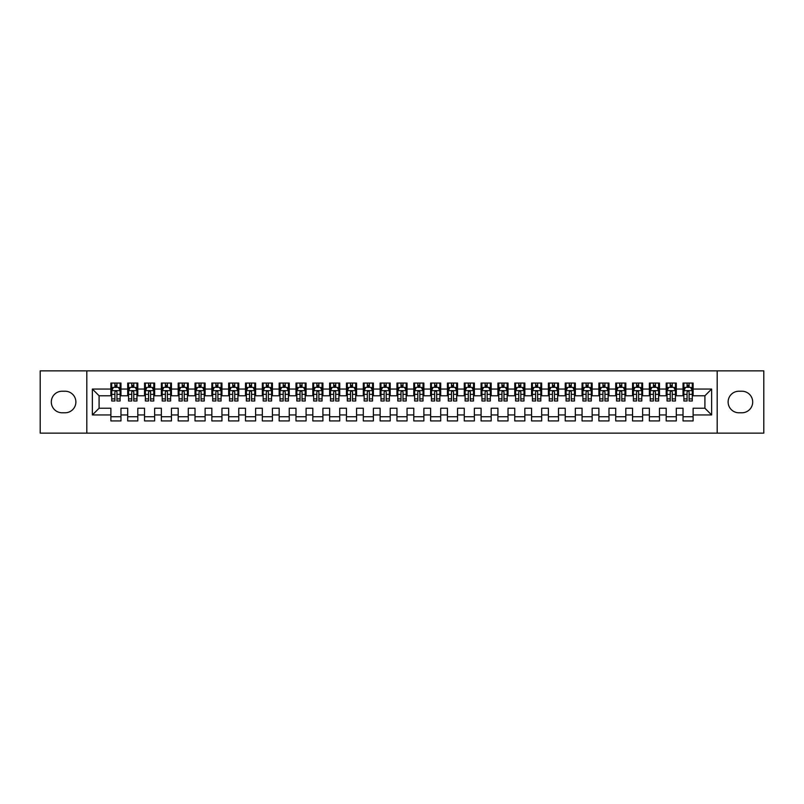 <?xml version="1.0" encoding="UTF-8"?>
<svg xmlns="http://www.w3.org/2000/svg" width="804" height="804" viewBox="0 0 804 804"><rect width="100%" height="100%" fill="white"/><g stroke="black" fill="none" stroke-linecap="round" stroke-linejoin="round"><path stroke-width="1.21" d="M717.188 433.135L763.8 433.135L763.8 370.865L717.188 370.865L717.188 433.135L86.812 433.135L86.812 370.865L40.2 370.865L40.2 433.135L86.812 433.135M717.188 370.865L86.812 370.865M92.37 414.954L92.37 389.046L110.882 389.046L110.882 395.769L99.093 395.769L99.093 408.231L92.37 414.954L110.882 414.954L110.882 420.934L120.972 420.934L120.972 414.954L127.705 414.954L127.705 420.934L137.806 420.934L137.806 414.954L144.529 414.954L144.529 420.934L154.629 420.934L154.629 414.954L161.363 414.954L161.363 420.934L171.453 420.934L171.453 414.954L178.186 414.954L178.186 420.934L188.287 420.934L188.287 414.954L195.02 414.954L195.02 420.934L205.11 420.934L205.11 414.954L211.844 414.954L211.844 420.934L221.944 420.934L221.944 414.954L228.668 414.954L228.668 420.934L238.768 420.934L238.768 414.954L245.501 414.954L245.501 420.934L255.602 420.934L255.602 414.954L262.325 414.954L262.325 420.934L272.425 420.934L272.425 414.954L279.159 414.954L279.159 420.934L289.249 420.934L289.249 414.954L295.983 414.954L295.983 420.934L306.083 420.934L306.083 414.954L312.816 414.954L312.816 420.934L322.906 420.934L322.906 414.954L329.64 414.954L329.64 420.934L339.74 420.934L339.74 414.954L346.464 414.954L346.464 420.934L356.564 420.934L356.564 414.954L363.297 414.954L363.297 420.934L373.388 420.934L373.388 414.954L380.121 414.954L380.121 420.934L390.221 420.934L390.221 414.954L396.955 414.954L396.955 420.934L407.045 420.934L407.045 414.954L413.779 414.954L413.779 420.934L423.879 420.934L423.879 414.954L430.612 414.954L430.612 420.934L440.703 420.934L440.703 414.954L447.436 414.954L447.436 420.934L457.536 420.934L457.536 414.954L464.26 414.954L464.26 420.934L474.36 420.934L474.36 414.954L481.093 414.954L481.093 420.934L491.184 420.934L491.184 414.954L497.917 414.954L497.917 420.934L508.017 420.934L508.017 414.954L514.751 414.954L514.751 420.934L524.841 420.934L524.841 414.954L531.575 414.954L531.575 420.934L541.675 420.934L541.675 414.954L548.398 414.954L548.398 420.934L558.499 420.934L558.499 414.954L565.232 414.954L565.232 420.934L575.332 420.934L575.332 414.954L582.056 414.954L582.056 420.934L592.156 420.934L592.156 414.954L598.89 414.954L598.89 420.934L608.98 420.934L608.98 414.954L615.713 414.954L615.713 420.934L625.813 420.934L625.813 414.954L632.547 414.954L632.547 420.934L642.637 420.934L642.637 414.954L649.371 414.954L649.371 420.934L659.471 420.934L659.471 414.954L666.194 414.954L666.194 420.934L676.295 420.934L676.295 414.954L683.028 414.954L683.028 420.934L693.118 420.934L693.118 408.231L704.907 408.231L704.907 395.769L693.118 395.769L693.118 389.046L711.63 389.046L711.63 414.954L693.118 414.954M693.118 389.046L693.118 383.066L683.028 383.066L683.028 389.046L676.295 389.046L676.295 383.066L666.194 383.066L666.194 389.046L659.471 389.046L659.471 383.066L649.371 383.066L649.371 389.046L642.637 389.046L642.637 383.066L632.547 383.066L632.547 389.046L625.813 389.046L625.813 383.066L615.713 383.066L615.713 389.046L608.98 389.046L608.98 383.066L598.89 383.066L598.89 389.046L592.156 389.046L592.156 383.066L582.056 383.066L582.056 389.046L575.332 389.046L575.332 383.066L565.232 383.066L565.232 389.046L558.499 389.046L558.499 383.066L548.398 383.066L548.398 389.046L541.675 389.046L541.675 383.066L531.575 383.066L531.575 389.046L524.841 389.046L524.841 383.066L514.751 383.066L514.751 389.046L508.017 389.046L508.017 383.066L497.917 383.066L497.917 389.046L491.184 389.046L491.184 383.066L481.093 383.066L481.093 389.046L474.36 389.046L474.36 383.066L464.26 383.066L464.26 389.046L457.536 389.046L457.536 383.066L447.436 383.066L447.436 389.046L440.703 389.046L440.703 383.066L430.612 383.066L430.612 389.046L423.879 389.046L423.879 383.066L413.779 383.066L413.779 389.046L407.045 389.046L407.045 383.066L396.955 383.066L396.955 389.046L390.221 389.046L390.221 383.066L380.121 383.066L380.121 389.046L373.388 389.046L373.388 383.066L363.297 383.066L363.297 389.046L356.564 389.046L356.564 383.066L346.464 383.066L346.464 389.046L339.74 389.046L339.74 383.066L329.64 383.066L329.64 389.046L322.906 389.046L322.906 383.066L312.816 383.066L312.816 389.046L306.083 389.046L306.083 383.066L295.983 383.066L295.983 389.046L289.249 389.046L289.249 383.066L279.159 383.066L279.159 389.046L272.425 389.046L272.425 383.066L262.325 383.066L262.325 389.046L255.602 389.046L255.602 383.066L245.501 383.066L245.501 389.046L238.768 389.046L238.768 383.066L228.668 383.066L228.668 389.046L221.944 389.046L221.944 383.066L211.844 383.066L211.844 389.046L205.11 389.046L205.11 383.066L195.02 383.066L195.02 389.046L188.287 389.046L188.287 383.066L178.186 383.066L178.186 389.046L171.453 389.046L171.453 383.066L161.363 383.066L161.363 389.046L154.629 389.046L154.629 383.066L144.529 383.066L144.529 389.046L137.806 389.046L137.806 383.066L127.705 383.066L127.705 389.046L120.972 389.046L120.972 383.066L110.882 383.066L110.882 389.046M676.295 414.954L676.295 408.231L683.028 408.231L683.028 414.954M711.63 389.046L704.907 395.769M659.471 414.954L659.471 408.231L666.194 408.231L666.194 414.954M683.028 389.046L683.028 395.769L676.295 395.769L676.295 389.046M642.637 414.954L642.637 408.231L649.371 408.231L649.371 414.954M666.194 389.046L666.194 395.769L659.471 395.769L659.471 389.046M625.813 414.954L625.813 408.231L632.547 408.231L632.547 414.954M649.371 389.046L649.371 395.769L642.637 395.769L642.637 389.046M608.98 414.954L608.98 408.231L615.713 408.231L615.713 414.954M632.547 389.046L632.547 395.769L625.813 395.769L625.813 389.046M592.156 414.954L592.156 408.231L598.89 408.231L598.89 414.954M615.713 389.046L615.713 395.769L608.98 395.769L608.98 389.046M575.332 414.954L575.332 408.231L582.056 408.231L582.056 414.954M598.89 389.046L598.89 395.769L592.156 395.769L592.156 389.046M558.499 414.954L558.499 408.231L565.232 408.231L565.232 414.954M582.056 389.046L582.056 395.769L575.332 395.769L575.332 389.046M541.675 414.954L541.675 408.231L548.398 408.231L548.398 414.954M565.232 389.046L565.232 395.769L558.499 395.769L558.499 389.046M524.841 414.954L524.841 408.231L531.575 408.231L531.575 414.954M548.398 389.046L548.398 395.769L541.675 395.769L541.675 389.046M508.017 414.954L508.017 408.231L514.751 408.231L514.751 414.954M531.575 389.046L531.575 395.769L524.841 395.769L524.841 389.046M491.184 414.954L491.184 408.231L497.917 408.231L497.917 414.954M514.751 389.046L514.751 395.769L508.017 395.769L508.017 389.046M474.36 414.954L474.36 408.231L481.093 408.231L481.093 414.954M497.917 389.046L497.917 395.769L491.184 395.769L491.184 389.046M457.536 414.954L457.536 408.231L464.26 408.231L464.26 414.954M481.093 389.046L481.093 395.769L474.36 395.769L474.36 389.046M440.703 414.954L440.703 408.231L447.436 408.231L447.436 414.954M464.26 389.046L464.26 395.769L457.536 395.769L457.536 389.046M423.879 414.954L423.879 408.231L430.612 408.231L430.612 414.954M447.436 389.046L447.436 395.769L440.703 395.769L440.703 389.046M407.045 414.954L407.045 408.231L413.779 408.231L413.779 414.954M430.612 389.046L430.612 395.769L423.879 395.769L423.879 389.046M390.221 414.954L390.221 408.231L396.955 408.231L396.955 414.954M413.779 389.046L413.779 395.769L407.045 395.769L407.045 389.046M373.388 414.954L373.388 408.231L380.121 408.231L380.121 414.954M396.955 389.046L396.955 395.769L390.221 395.769L390.221 389.046M356.564 414.954L356.564 408.231L363.297 408.231L363.297 414.954M380.121 389.046L380.121 395.769L373.388 395.769L373.388 389.046M339.74 414.954L339.74 408.231L346.464 408.231L346.464 414.954M363.297 389.046L363.297 395.769L356.564 395.769L356.564 389.046M322.906 414.954L322.906 408.231L329.64 408.231L329.64 414.954M346.464 389.046L346.464 395.769L339.74 395.769L339.74 389.046M306.083 414.954L306.083 408.231L312.816 408.231L312.816 414.954M329.64 389.046L329.64 395.769L322.906 395.769L322.906 389.046M289.249 414.954L289.249 408.231L295.983 408.231L295.983 414.954M312.816 389.046L312.816 395.769L306.083 395.769L306.083 389.046M272.425 414.954L272.425 408.231L279.159 408.231L279.159 414.954M295.983 389.046L295.983 395.769L289.249 395.769L289.249 389.046M255.602 414.954L255.602 408.231L262.325 408.231L262.325 414.954M279.159 389.046L279.159 395.769L272.425 395.769L272.425 389.046M238.768 414.954L238.768 408.231L245.501 408.231L245.501 414.954M262.325 389.046L262.325 395.769L255.602 395.769L255.602 389.046M221.944 414.954L221.944 408.231L228.668 408.231L228.668 414.954M245.501 389.046L245.501 395.769L238.768 395.769L238.768 389.046M205.11 414.954L205.11 408.231L211.844 408.231L211.844 414.954M228.668 389.046L228.668 395.769L221.944 395.769L221.944 389.046M188.287 414.954L188.287 408.231L195.02 408.231L195.02 414.954M211.844 389.046L211.844 395.769L205.11 395.769L205.11 389.046M171.453 414.954L171.453 408.231L178.186 408.231L178.186 414.954M195.02 389.046L195.02 395.769L188.287 395.769L188.287 389.046M154.629 414.954L154.629 408.231L161.363 408.231L161.363 414.954M178.186 389.046L178.186 395.769L171.453 395.769L171.453 389.046M137.806 414.954L137.806 408.231L144.529 408.231L144.529 414.954M161.363 389.046L161.363 395.769L154.629 395.769L154.629 389.046M120.972 414.954L120.972 408.231L127.705 408.231L127.705 414.954M144.529 389.046L144.529 395.769L137.806 395.769L137.806 389.046M99.093 408.231L110.882 408.231L110.882 414.954M127.705 389.046L127.705 395.769L120.972 395.769L120.972 389.046M683.028 387.277L683.872 387.277M692.284 387.277L693.118 387.277M666.194 387.277L667.039 387.277M675.45 387.277L676.295 387.277M649.371 387.277L650.215 387.277M658.627 387.277L659.471 387.277M632.547 387.277L633.381 387.277M641.793 387.277L642.637 387.277M615.713 387.277L616.557 387.277M624.969 387.277L625.813 387.277M598.89 387.277L599.724 387.277M608.146 387.277L608.98 387.277M582.056 387.277L582.9 387.277M591.312 387.277L592.156 387.277M565.232 387.277L566.076 387.277M574.488 387.277L575.332 387.277M548.398 387.277L549.243 387.277M557.654 387.277L558.499 387.277M531.575 387.277L532.419 387.277M540.831 387.277L541.675 387.277M514.751 387.277L515.585 387.277M524.007 387.277L524.841 387.277M497.917 387.277L498.761 387.277M507.173 387.277L508.017 387.277M481.093 387.277L481.928 387.277M490.35 387.277L491.184 387.277M464.26 387.277L465.104 387.277M473.516 387.277L474.36 387.277M447.436 387.277L448.28 387.277M456.692 387.277L457.536 387.277M430.612 387.277L431.446 387.277M439.858 387.277L440.703 387.277M413.779 387.277L414.623 387.277M423.035 387.277L423.879 387.277M396.955 387.277L397.789 387.277M406.211 387.277L407.045 387.277M380.121 387.277L380.965 387.277M389.377 387.277L390.221 387.277M363.297 387.277L364.142 387.277M372.553 387.277L373.388 387.277M346.464 387.277L347.308 387.277M355.72 387.277L356.564 387.277M329.64 387.277L330.484 387.277M338.896 387.277L339.74 387.277M312.816 387.277L313.65 387.277M322.072 387.277L322.906 387.277M295.983 387.277L296.827 387.277M305.239 387.277L306.083 387.277M279.159 387.277L279.993 387.277M288.415 387.277L289.249 387.277M262.325 387.277L263.169 387.277M271.581 387.277L272.425 387.277M245.501 387.277L246.346 387.277M254.757 387.277L255.602 387.277M228.668 387.277L229.512 387.277M237.924 387.277L238.768 387.277M211.844 387.277L212.688 387.277M221.1 387.277L221.944 387.277M195.02 387.277L195.854 387.277M204.276 387.277L205.11 387.277M178.186 387.277L179.031 387.277M187.443 387.277L188.287 387.277M161.363 387.277L162.207 387.277M170.619 387.277L171.453 387.277M144.529 387.277L145.373 387.277M153.785 387.277L154.629 387.277M127.705 387.277L128.55 387.277M136.961 387.277L137.806 387.277M110.882 387.277L111.716 387.277M120.128 387.277L120.972 387.277M110.882 416.723L120.972 416.723M127.705 416.723L137.806 416.723M144.529 416.723L154.629 416.723M161.363 416.723L171.453 416.723M178.186 416.723L188.287 416.723M195.02 416.723L205.11 416.723M211.844 416.723L221.944 416.723M228.668 416.723L238.768 416.723M245.501 416.723L255.602 416.723M262.325 416.723L272.425 416.723M279.159 416.723L289.249 416.723M295.983 416.723L306.083 416.723M312.816 416.723L322.906 416.723M329.64 416.723L339.74 416.723M346.464 416.723L356.564 416.723M363.297 416.723L373.388 416.723M380.121 416.723L390.221 416.723M396.955 416.723L407.045 416.723M413.779 416.723L423.879 416.723M430.612 416.723L440.703 416.723M447.436 416.723L457.536 416.723M464.26 416.723L474.36 416.723M481.093 416.723L491.184 416.723M497.917 416.723L508.017 416.723M514.751 416.723L524.841 416.723M531.575 416.723L541.675 416.723M548.398 416.723L558.499 416.723M565.232 416.723L575.332 416.723M582.056 416.723L592.156 416.723M598.89 416.723L608.98 416.723M615.713 416.723L625.813 416.723M632.547 416.723L642.637 416.723M649.371 416.723L659.471 416.723M666.194 416.723L676.295 416.723M683.028 416.723L693.118 416.723M92.37 389.046L99.093 395.769M704.907 408.231L711.63 414.954M62.079 391.226A10.774 10.774 0 0 0 51.305 402A10.774 10.774 0 0 0 62.079 412.774L65.104 412.774A10.774 10.774 0 0 0 75.877 402A10.774 10.774 0 0 0 65.104 391.226L62.079 391.226M741.921 412.774A10.774 10.774 0 0 0 752.695 402A10.774 10.774 0 0 0 741.921 391.226L738.896 391.226A10.774 10.774 0 0 0 728.122 402A10.774 10.774 0 0 0 738.896 412.774L741.921 412.774M116.932 385.257L114.912 385.257M120.128 398.884L116.932 398.884L116.932 400.995L120.128 400.995L120.128 390.724L118.449 387.357L113.404 387.357L111.716 390.724L111.716 400.995L114.912 400.995L114.912 398.884L111.716 398.884M111.716 390.724L111.716 383.066M120.128 390.724L120.128 383.066M114.912 387.357L114.912 383.066M116.932 383.066L116.932 387.357M116.932 398.884L116.932 391.99C116.258 390.694 115.585 390.694 114.912 391.99L114.912 398.884M116.932 387.277L114.912 387.277M133.765 385.257L131.745 385.257M136.961 398.884L133.765 398.884L133.765 400.995L136.961 400.995L136.961 390.724L135.273 387.357L130.228 387.357L128.55 390.724L128.55 400.995L131.745 400.995L131.745 398.884L128.55 398.884M128.55 390.724L128.55 383.066M136.961 390.724L136.961 383.066M131.745 387.357L131.745 383.066M133.765 383.066L133.765 387.357M133.765 398.884L133.765 391.99C133.092 390.694 132.419 390.694 131.745 391.99L131.745 398.884M133.765 387.277L131.745 387.277M150.589 385.257L148.569 385.257M153.785 398.884L150.589 398.884L150.589 400.995L153.785 400.995L153.785 390.724L152.107 387.357L147.062 387.357L145.373 390.724L145.373 400.995L148.569 400.995L148.569 398.884L145.373 398.884M145.373 390.724L145.373 383.066M153.785 390.724L153.785 383.066M148.569 387.357L148.569 383.066M150.589 383.066L150.589 387.357M150.589 398.884L150.589 391.99C149.916 390.694 149.242 390.694 148.569 391.99L148.569 398.884M150.589 387.277L148.569 387.277M167.423 385.257L165.403 385.257M170.619 398.884L167.423 398.884L167.423 400.995L170.619 400.995L170.619 390.724L168.93 387.357L163.885 387.357L162.207 390.724L162.207 400.995L165.403 400.995L165.403 398.884L162.207 398.884M162.207 390.724L162.207 383.066M170.619 390.724L170.619 383.066M165.403 387.357L165.403 383.066M167.423 383.066L167.423 387.357M167.423 398.884L167.423 391.99C166.75 390.694 166.076 390.694 165.403 391.99L165.403 398.884M167.423 387.277L165.403 387.277M184.247 385.257L182.227 385.257M187.443 398.884L184.247 398.884L184.247 400.995L187.443 400.995L187.443 390.724L185.764 387.357L180.709 387.357L179.031 390.724L179.031 400.995L182.227 400.995L182.227 398.884L179.031 398.884M179.031 390.724L179.031 383.066M187.443 390.724L187.443 383.066M182.227 387.357L182.227 383.066M184.247 383.066L184.247 387.357M184.247 398.884L184.247 391.99C183.573 390.694 182.9 390.694 182.227 391.99L182.227 398.884M184.247 387.277L182.227 387.277M201.07 385.257L199.06 385.257M204.276 398.884L201.07 398.884L201.07 400.995L204.276 400.995L204.276 390.724L202.588 387.357L197.543 387.357L195.854 390.724L195.854 400.995L199.06 400.995L199.06 398.884L195.854 398.884M195.854 390.724L195.854 383.066M204.276 390.724L204.276 383.066M199.06 387.357L199.06 383.066M201.07 383.066L201.07 387.357M201.07 398.884L201.07 391.99C200.407 390.694 199.734 390.694 199.06 391.99L199.06 398.884M201.07 387.277L199.06 387.277M217.904 385.257L215.884 385.257M221.1 398.884L217.904 398.884L217.904 400.995L221.1 400.995L221.1 390.724L219.422 387.357L214.367 387.357L212.688 390.724L212.688 400.995L215.884 400.995L215.884 398.884L212.688 398.884M212.688 390.724L212.688 383.066M221.1 390.724L221.1 383.066M215.884 387.357L215.884 383.066M217.904 383.066L217.904 387.357M217.904 398.884L217.904 391.99C217.231 390.694 216.557 390.694 215.884 391.99L215.884 398.884M217.904 387.277L215.884 387.277M234.728 385.257L232.708 385.257M237.924 398.884L234.728 398.884L234.728 400.995L237.924 400.995L237.924 390.724L236.245 387.357L231.2 387.357L229.512 390.724L229.512 400.995L232.708 400.995L232.708 398.884L229.512 398.884M229.512 390.724L229.512 383.066M237.924 390.724L237.924 383.066M232.708 387.357L232.708 383.066M234.728 383.066L234.728 387.357M234.728 398.884L234.728 391.99C234.054 390.694 233.381 390.694 232.708 391.99L232.708 398.884M234.728 387.277L232.708 387.277M251.562 385.257L249.541 385.257M254.757 398.884L251.562 398.884L251.562 400.995L254.757 400.995L254.757 390.724L253.069 387.357L248.024 387.357L246.346 390.724L246.346 400.995L249.541 400.995L249.541 398.884L246.346 398.884M246.346 390.724L246.346 383.066M254.757 390.724L254.757 383.066M249.541 387.357L249.541 383.066M251.562 383.066L251.562 387.357M251.562 398.884L251.562 391.99C250.888 390.694 250.215 390.694 249.541 391.99L249.541 398.884M251.562 387.277L249.541 387.277M268.385 385.257L266.365 385.257M271.581 398.884L268.385 398.884L268.385 400.995L271.581 400.995L271.581 390.724L269.903 387.357L264.848 387.357L263.169 390.724L263.169 400.995L266.365 400.995L266.365 398.884L263.169 398.884M263.169 390.724L263.169 383.066M271.581 390.724L271.581 383.066M266.365 387.357L266.365 383.066M268.385 383.066L268.385 387.357M268.385 398.884L268.385 391.99C267.712 390.694 267.039 390.694 266.365 391.99L266.365 398.884M268.385 387.277L266.365 387.277M285.219 385.257L283.199 385.257M288.415 398.884L285.219 398.884L285.219 400.995L288.415 400.995L288.415 390.724L286.726 387.357L281.681 387.357L279.993 390.724L279.993 400.995L283.199 400.995L283.199 398.884L279.993 398.884M279.993 390.724L279.993 383.066M288.415 390.724L288.415 383.066M283.199 387.357L283.199 383.066M285.219 383.066L285.219 387.357M285.219 398.884L285.219 391.99C284.546 390.694 283.872 390.694 283.199 391.99L283.199 398.884M285.219 387.277L283.199 387.277M302.043 385.257L300.023 385.257M305.239 398.884L302.043 398.884L302.043 400.995L305.239 400.995L305.239 390.724L303.56 387.357L298.505 387.357L296.827 390.724L296.827 400.995L300.023 400.995L300.023 398.884L296.827 398.884M296.827 390.724L296.827 383.066M305.239 390.724L305.239 383.066M300.023 387.357L300.023 383.066M302.043 383.066L302.043 387.357M302.043 398.884L302.043 391.99C301.369 390.694 300.696 390.694 300.023 391.99L300.023 398.884M302.043 387.277L300.023 387.277M318.866 385.257L316.846 385.257M322.072 398.884L318.866 398.884L318.866 400.995L322.072 400.995L322.072 390.724L320.384 387.357L315.339 387.357L313.65 390.724L313.65 400.995L316.846 400.995L316.846 398.884L313.65 398.884M313.65 390.724L313.65 383.066M322.072 390.724L322.072 383.066M316.846 387.357L316.846 383.066M318.866 383.066L318.866 387.357M318.866 398.884L318.866 391.99C318.193 390.694 317.53 390.694 316.846 391.99L316.846 398.884M318.866 387.277L316.846 387.277M335.7 385.257L333.68 385.257M338.896 398.884L335.7 398.884L335.7 400.995L338.896 400.995L338.896 390.724L337.208 387.357L332.163 387.357L330.484 390.724L330.484 400.995L333.68 400.995L333.68 398.884L330.484 398.884M330.484 390.724L330.484 383.066M338.896 390.724L338.896 383.066M333.68 387.357L333.68 383.066M335.7 383.066L335.7 387.357M335.7 398.884L335.7 391.99C335.027 390.694 334.353 390.694 333.68 391.99L333.68 398.884M335.7 387.277L333.68 387.277M352.524 385.257L350.504 385.257M355.72 398.884L352.524 398.884L352.524 400.995L355.72 400.995L355.72 390.724L354.041 387.357L348.996 387.357L347.308 390.724L347.308 400.995L350.504 400.995L350.504 398.884L347.308 398.884M347.308 390.724L347.308 383.066M355.72 390.724L355.72 383.066M350.504 387.357L350.504 383.066M352.524 383.066L352.524 387.357M352.524 398.884L352.524 391.99C351.851 390.694 351.177 390.694 350.504 391.99L350.504 398.884M352.524 387.277L350.504 387.277M369.358 385.257L367.338 385.257M372.553 398.884L369.358 398.884L369.358 400.995L372.553 400.995L372.553 390.724L370.865 387.357L365.82 387.357L364.142 390.724L364.142 400.995L367.338 400.995L367.338 398.884L364.142 398.884M364.142 390.724L364.142 383.066M372.553 390.724L372.553 383.066M367.338 387.357L367.338 383.066M369.358 383.066L369.358 387.357M369.358 398.884L369.358 391.99C368.684 390.694 368.011 390.694 367.338 391.99L367.338 398.884M369.358 387.277L367.338 387.277M386.181 385.257L384.161 385.257M389.377 398.884L386.181 398.884L386.181 400.995L389.377 400.995L389.377 390.724L387.699 387.357L382.644 387.357L380.965 390.724L380.965 400.995L384.161 400.995L384.161 398.884L380.965 398.884M380.965 390.724L380.965 383.066M389.377 390.724L389.377 383.066M384.161 387.357L384.161 383.066M386.181 383.066L386.181 387.357M386.181 398.884L386.181 391.99C385.508 390.694 384.835 390.694 384.161 391.99L384.161 398.884M386.181 387.277L384.161 387.277M403.005 385.257L400.995 385.257M406.211 398.884L403.005 398.884L403.005 400.995L406.211 400.995L406.211 390.724L404.523 387.357L399.477 387.357L397.789 390.724L397.789 400.995L400.995 400.995L400.995 398.884L397.789 398.884M397.789 390.724L397.789 383.066M406.211 390.724L406.211 383.066M400.995 387.357L400.995 383.066M403.005 383.066L403.005 387.357M403.005 398.884L403.005 391.99C402.342 390.694 401.668 390.694 400.995 391.99L400.995 398.884M403.005 387.277L400.995 387.277M419.839 385.257L417.819 385.257M423.035 398.884L419.839 398.884L419.839 400.995L423.035 400.995L423.035 390.724L421.356 387.357L416.301 387.357L414.623 390.724L414.623 400.995L417.819 400.995L417.819 398.884L414.623 398.884M414.623 390.724L414.623 383.066M423.035 390.724L423.035 383.066M417.819 387.357L417.819 383.066M419.839 383.066L419.839 387.357M419.839 398.884L419.839 391.99C419.165 390.694 418.492 390.694 417.819 391.99L417.819 398.884M419.839 387.277L417.819 387.277M436.662 385.257L434.642 385.257M439.858 398.884L436.662 398.884L436.662 400.995L439.858 400.995L439.858 390.724L438.18 387.357L433.135 387.357L431.446 390.724L431.446 400.995L434.642 400.995L434.642 398.884L431.446 398.884M431.446 390.724L431.446 383.066M439.858 390.724L439.858 383.066M434.642 387.357L434.642 383.066M436.662 383.066L436.662 387.357M436.662 398.884L436.662 391.99C435.989 390.694 435.316 390.694 434.642 391.99L434.642 398.884M436.662 387.277L434.642 387.277M453.496 385.257L451.476 385.257M456.692 398.884L453.496 398.884L453.496 400.995L456.692 400.995L456.692 390.724L455.004 387.357L449.959 387.357L448.28 390.724L448.28 400.995L451.476 400.995L451.476 398.884L448.28 398.884M448.28 390.724L448.28 383.066M456.692 390.724L456.692 383.066M451.476 387.357L451.476 383.066M453.496 383.066L453.496 387.357M453.496 398.884L453.496 391.99C452.823 390.694 452.149 390.694 451.476 391.99L451.476 398.884M453.496 387.277L451.476 387.277M470.32 385.257L468.3 385.257M473.516 398.884L470.32 398.884L470.32 400.995L473.516 400.995L473.516 390.724L471.837 387.357L466.792 387.357L465.104 390.724L465.104 400.995L468.3 400.995L468.3 398.884L465.104 398.884M465.104 390.724L465.104 383.066M473.516 390.724L473.516 383.066M468.3 387.357L468.3 383.066M470.32 383.066L470.32 387.357M470.32 398.884L470.32 391.99C469.647 390.694 468.973 390.694 468.3 391.99L468.3 398.884M470.32 387.277L468.3 387.277M487.154 385.257L485.134 385.257M490.35 398.884L487.154 398.884L487.154 400.995L490.35 400.995L490.35 390.724L488.661 387.357L483.616 387.357L481.928 390.724L481.928 400.995L485.134 400.995L485.134 398.884L481.928 398.884M481.928 390.724L481.928 383.066M490.35 390.724L490.35 383.066M485.134 387.357L485.134 383.066M487.154 383.066L487.154 387.357M487.154 398.884L487.154 391.99C486.48 390.694 485.807 390.694 485.134 391.99L485.134 398.884M487.154 387.277L485.134 387.277M503.977 385.257L501.957 385.257M507.173 398.884L503.977 398.884L503.977 400.995L507.173 400.995L507.173 390.724L505.495 387.357L500.44 387.357L498.761 390.724L498.761 400.995L501.957 400.995L501.957 398.884L498.761 398.884M498.761 390.724L498.761 383.066M507.173 390.724L507.173 383.066M501.957 387.357L501.957 383.066M503.977 383.066L503.977 387.357M503.977 398.884L503.977 391.99C503.304 390.694 502.631 390.694 501.957 391.99L501.957 398.884M503.977 387.277L501.957 387.277M520.801 385.257L518.781 385.257M524.007 398.884L520.801 398.884L520.801 400.995L524.007 400.995L524.007 390.724L522.319 387.357L517.274 387.357L515.585 390.724L515.585 400.995L518.781 400.995L518.781 398.884L515.585 398.884M515.585 390.724L515.585 383.066M524.007 390.724L524.007 383.066M518.781 387.357L518.781 383.066M520.801 383.066L520.801 387.357M520.801 398.884L520.801 391.99C520.138 390.694 519.464 390.694 518.781 391.99L518.781 398.884M520.801 387.277L518.781 387.277M537.635 385.257L535.615 385.257M540.831 398.884L537.635 398.884L537.635 400.995L540.831 400.995L540.831 390.724L539.152 387.357L534.097 387.357L532.419 390.724L532.419 400.995L535.615 400.995L535.615 398.884L532.419 398.884M532.419 390.724L532.419 383.066M540.831 390.724L540.831 383.066M535.615 387.357L535.615 383.066M537.635 383.066L537.635 387.357M537.635 398.884L537.635 391.99C536.961 390.694 536.288 390.694 535.615 391.99L535.615 398.884M537.635 387.277L535.615 387.277M554.458 385.257L552.438 385.257M557.654 398.884L554.458 398.884L554.458 400.995L557.654 400.995L557.654 390.724L555.976 387.357L550.931 387.357L549.243 390.724L549.243 400.995L552.438 400.995L552.438 398.884L549.243 398.884M549.243 390.724L549.243 383.066M557.654 390.724L557.654 383.066M552.438 387.357L552.438 383.066M554.458 383.066L554.458 387.357M554.458 398.884L554.458 391.99C553.785 390.694 553.112 390.694 552.438 391.99L552.438 398.884M554.458 387.277L552.438 387.277M571.292 385.257L569.272 385.257M574.488 398.884L571.292 398.884L571.292 400.995L574.488 400.995L574.488 390.724L572.8 387.357L567.755 387.357L566.076 390.724L566.076 400.995L569.272 400.995L569.272 398.884L566.076 398.884M566.076 390.724L566.076 383.066M574.488 390.724L574.488 383.066M569.272 387.357L569.272 383.066M571.292 383.066L571.292 387.357M571.292 398.884L571.292 391.99C570.619 390.694 569.946 390.694 569.272 391.99L569.272 398.884M571.292 387.277L569.272 387.277M588.116 385.257L586.096 385.257M591.312 398.884L588.116 398.884L588.116 400.995L591.312 400.995L591.312 390.724L589.634 387.357L584.578 387.357L582.9 390.724L582.9 400.995L586.096 400.995L586.096 398.884L582.9 398.884M582.9 390.724L582.9 383.066M591.312 390.724L591.312 383.066M586.096 387.357L586.096 383.066M588.116 383.066L588.116 387.357M588.116 398.884L588.116 391.99C587.443 390.694 586.769 390.694 586.096 391.99L586.096 398.884M588.116 387.277L586.096 387.277M604.94 385.257L602.93 385.257M608.146 398.884L604.94 398.884L604.94 400.995L608.146 400.995L608.146 390.724L606.457 387.357L601.412 387.357L599.724 390.724L599.724 400.995L602.93 400.995L602.93 398.884L599.724 398.884M599.724 390.724L599.724 383.066M608.146 390.724L608.146 383.066M602.93 387.357L602.93 383.066M604.94 383.066L604.94 387.357M604.94 398.884L604.94 391.99C604.276 390.694 603.603 390.694 602.93 391.99L602.93 398.884M604.94 387.277L602.93 387.277M621.773 385.257L619.753 385.257M624.969 398.884L621.773 398.884L621.773 400.995L624.969 400.995L624.969 390.724L623.291 387.357L618.236 387.357L616.557 390.724L616.557 400.995L619.753 400.995L619.753 398.884L616.557 398.884M616.557 390.724L616.557 383.066M624.969 390.724L624.969 383.066M619.753 387.357L619.753 383.066M621.773 383.066L621.773 387.357M621.773 398.884L621.773 391.99C621.1 390.694 620.427 390.694 619.753 391.99L619.753 398.884M621.773 387.277L619.753 387.277M638.597 385.257L636.577 385.257M641.793 398.884L638.597 398.884L638.597 400.995L641.793 400.995L641.793 390.724L640.115 387.357L635.07 387.357L633.381 390.724L633.381 400.995L636.577 400.995L636.577 398.884L633.381 398.884M633.381 390.724L633.381 383.066M641.793 390.724L641.793 383.066M636.577 387.357L636.577 383.066M638.597 383.066L638.597 387.357M638.597 398.884L638.597 391.99C637.924 390.694 637.25 390.694 636.577 391.99L636.577 398.884M638.597 387.277L636.577 387.277M655.431 385.257L653.411 385.257M658.627 398.884L655.431 398.884L655.431 400.995L658.627 400.995L658.627 390.724L656.938 387.357L651.893 387.357L650.215 390.724L650.215 400.995L653.411 400.995L653.411 398.884L650.215 398.884M650.215 390.724L650.215 383.066M658.627 390.724L658.627 383.066M653.411 387.357L653.411 383.066M655.431 383.066L655.431 387.357M655.431 398.884L655.431 391.99C654.757 390.694 654.084 390.694 653.411 391.99L653.411 398.884M655.431 387.277L653.411 387.277M672.255 385.257L670.234 385.257M675.45 398.884L672.255 398.884L672.255 400.995L675.45 400.995L675.45 390.724L673.772 387.357L668.727 387.357L667.039 390.724L667.039 400.995L670.234 400.995L670.234 398.884L667.039 398.884M667.039 390.724L667.039 383.066M675.45 390.724L675.45 383.066M670.234 387.357L670.234 383.066M672.255 383.066L672.255 387.357M672.255 398.884L672.255 391.99C671.581 390.694 670.908 390.694 670.234 391.99L670.234 398.884M672.255 387.277L670.234 387.277M689.088 385.257L687.068 385.257M692.284 398.884L689.088 398.884L689.088 400.995L692.284 400.995L692.284 390.724L690.596 387.357L685.551 387.357L683.872 390.724L683.872 400.995L687.068 400.995L687.068 398.884L683.872 398.884M683.872 390.724L683.872 383.066M692.284 390.724L692.284 383.066M687.068 387.357L687.068 383.066M689.088 383.066L689.088 387.357M689.088 398.884L689.088 391.99C688.415 390.694 687.742 390.694 687.068 391.99L687.068 398.884M689.088 387.277L687.068 387.277M120.087 390.643L111.756 390.643M111.716 387.558L113.304 387.558M118.55 387.558L120.128 387.558M114.912 394.372L111.716 394.372M120.128 394.372L116.932 394.372M116.932 386.332L114.912 386.332M136.921 390.643L128.59 390.643M128.55 387.558L130.127 387.558M135.384 387.558L136.961 387.558M131.745 394.372L128.55 394.372M136.961 394.372L133.765 394.372M133.765 386.332L131.745 386.332M153.745 390.643L145.413 390.643M145.373 387.558L146.961 387.558M152.207 387.558L153.785 387.558M148.569 394.372L145.373 394.372M153.785 394.372L150.589 394.372M150.589 386.332L148.569 386.332M170.579 390.643L162.247 390.643M162.207 387.558L163.785 387.558M169.031 387.558L170.619 387.558M165.403 394.372L162.207 394.372M170.619 394.372L167.423 394.372M167.423 386.332L165.403 386.332M187.402 390.643L179.071 390.643M179.031 387.558L180.609 387.558M185.865 387.558L187.443 387.558M182.227 394.372L179.031 394.372M187.443 394.372L184.247 394.372M184.247 386.332L182.227 386.332M204.226 390.643L195.905 390.643M195.854 387.558L197.442 387.558M202.688 387.558L204.276 387.558M199.06 394.372L195.854 394.372M204.276 394.372L201.07 394.372M201.07 386.332L199.06 386.332M221.06 390.643L212.728 390.643M212.688 387.558L214.266 387.558M219.522 387.558L221.1 387.558M215.884 394.372L212.688 394.372M221.1 394.372L217.904 394.372M217.904 386.332L215.884 386.332M237.883 390.643L229.552 390.643M229.512 387.558L231.1 387.558M236.346 387.558L237.924 387.558M232.708 394.372L229.512 394.372M237.924 394.372L234.728 394.372M234.728 386.332L232.708 386.332M254.717 390.643L246.386 390.643M246.346 387.558L247.923 387.558M253.17 387.558L254.757 387.558M249.541 394.372L246.346 394.372M254.757 394.372L251.562 394.372M251.562 386.332L249.541 386.332M271.541 390.643L263.209 390.643M263.169 387.558L264.747 387.558M270.003 387.558L271.581 387.558M266.365 394.372L263.169 394.372M271.581 394.372L268.385 394.372M268.385 386.332L266.365 386.332M288.365 390.643L280.043 390.643M279.993 387.558L281.581 387.558M286.827 387.558L288.415 387.558M283.199 394.372L279.993 394.372M288.415 394.372L285.219 394.372M285.219 386.332L283.199 386.332M305.198 390.643L296.867 390.643M296.827 387.558L298.405 387.558M303.661 387.558L305.239 387.558M300.023 394.372L296.827 394.372M305.239 394.372L302.043 394.372M302.043 386.332L300.023 386.332M322.022 390.643L313.691 390.643M313.65 387.558L315.238 387.558M320.484 387.558L322.072 387.558M316.846 394.372L313.65 394.372M322.072 394.372L318.866 394.372M318.866 386.332L316.846 386.332M338.856 390.643L330.524 390.643M330.484 387.558L332.062 387.558M337.318 387.558L338.896 387.558M333.68 394.372L330.484 394.372M338.896 394.372L335.7 394.372M335.7 386.332L333.68 386.332M355.68 390.643L347.348 390.643M347.308 387.558L348.896 387.558M354.142 387.558L355.72 387.558M350.504 394.372L347.308 394.372M355.72 394.372L352.524 394.372M352.524 386.332L350.504 386.332M372.513 390.643L364.182 390.643M364.142 387.558L365.719 387.558M370.966 387.558L372.553 387.558M367.338 394.372L364.142 394.372M372.553 394.372L369.358 394.372M369.358 386.332L367.338 386.332M389.337 390.643L381.006 390.643M380.965 387.558L382.543 387.558M387.799 387.558L389.377 387.558M384.161 394.372L380.965 394.372M389.377 394.372L386.181 394.372M386.181 386.332L384.161 386.332M406.161 390.643L397.839 390.643M397.789 387.558L399.377 387.558M404.623 387.558L406.211 387.558M400.995 394.372L397.789 394.372M406.211 394.372L403.005 394.372M403.005 386.332L400.995 386.332M422.994 390.643L414.663 390.643M414.623 387.558L416.201 387.558M421.457 387.558L423.035 387.558M417.819 394.372L414.623 394.372M423.035 394.372L419.839 394.372M419.839 386.332L417.819 386.332M439.818 390.643L431.487 390.643M431.446 387.558L433.034 387.558M438.28 387.558L439.858 387.558M434.642 394.372L431.446 394.372M439.858 394.372L436.662 394.372M436.662 386.332L434.642 386.332M456.652 390.643L448.32 390.643M448.28 387.558L449.858 387.558M455.104 387.558L456.692 387.558M451.476 394.372L448.28 394.372M456.692 394.372L453.496 394.372M453.496 386.332L451.476 386.332M473.476 390.643L465.144 390.643M465.104 387.558L466.682 387.558M471.938 387.558L473.516 387.558M468.3 394.372L465.104 394.372M473.516 394.372L470.32 394.372M470.32 386.332L468.3 386.332M490.309 390.643L481.978 390.643M481.928 387.558L483.516 387.558M488.762 387.558L490.35 387.558M485.134 394.372L481.928 394.372M490.35 394.372L487.154 394.372M487.154 386.332L485.134 386.332M507.133 390.643L498.802 390.643M498.761 387.558L500.339 387.558M505.595 387.558L507.173 387.558M501.957 394.372L498.761 394.372M507.173 394.372L503.977 394.372M503.977 386.332L501.957 386.332M523.957 390.643L515.635 390.643M515.585 387.558L517.173 387.558M522.419 387.558L524.007 387.558M518.781 394.372L515.585 394.372M524.007 394.372L520.801 394.372M520.801 386.332L518.781 386.332M540.79 390.643L532.459 390.643M532.419 387.558L533.997 387.558M539.253 387.558L540.831 387.558M535.615 394.372L532.419 394.372M540.831 394.372L537.635 394.372M537.635 386.332L535.615 386.332M557.614 390.643L549.283 390.643M549.243 387.558L550.83 387.558M556.077 387.558L557.654 387.558M552.438 394.372L549.243 394.372M557.654 394.372L554.458 394.372M554.458 386.332L552.438 386.332M574.448 390.643L566.116 390.643M566.076 387.558L567.654 387.558M572.9 387.558L574.488 387.558M569.272 394.372L566.076 394.372M574.488 394.372L571.292 394.372M571.292 386.332L569.272 386.332M591.272 390.643L582.94 390.643M582.9 387.558L584.478 387.558M589.734 387.558L591.312 387.558M586.096 394.372L582.9 394.372M591.312 394.372L588.116 394.372M588.116 386.332L586.096 386.332M608.095 390.643L599.774 390.643M599.724 387.558L601.312 387.558M606.558 387.558L608.146 387.558M602.93 394.372L599.724 394.372M608.146 394.372L604.94 394.372M604.94 386.332L602.93 386.332M624.929 390.643L616.598 390.643M616.557 387.558L618.135 387.558M623.391 387.558L624.969 387.558M619.753 394.372L616.557 394.372M624.969 394.372L621.773 394.372M621.773 386.332L619.753 386.332M641.753 390.643L633.421 390.643M633.381 387.558L634.969 387.558M640.215 387.558L641.793 387.558M636.577 394.372L633.381 394.372M641.793 394.372L638.597 394.372M638.597 386.332L636.577 386.332M658.587 390.643L650.255 390.643M650.215 387.558L651.793 387.558M657.039 387.558L658.627 387.558M653.411 394.372L650.215 394.372M658.627 394.372L655.431 394.372M655.431 386.332L653.411 386.332M675.41 390.643L667.079 390.643M667.039 387.558L668.616 387.558M673.873 387.558L675.45 387.558M670.234 394.372L667.039 394.372M675.45 394.372L672.255 394.372M672.255 386.332L670.234 386.332M692.244 390.643L683.913 390.643M683.872 387.558L685.45 387.558M690.696 387.558L692.284 387.558M687.068 394.372L683.872 394.372M692.284 394.372L689.088 394.372M689.088 386.332L687.068 386.332"/></g></svg>
